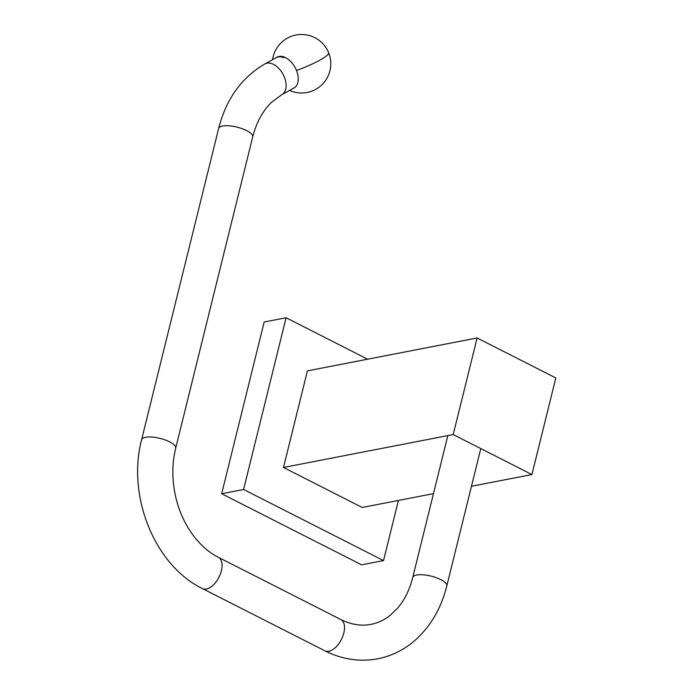 <?xml version="1.0" encoding="UTF-8"?>
<svg xmlns="http://www.w3.org/2000/svg" width="694" height="694" viewBox="0 0 694 694"><rect width="100%" height="100%" fill="white"/><g stroke="black" fill="none" stroke-linecap="round" stroke-linejoin="round"><path stroke-width="1.04" d="M367.647 359.197L286.093 317.757L264.171 322.007L221.672 493.729L361.609 564.829L383.53 560.579L398.408 500.443M286.093 317.757L243.594 489.478L383.53 560.579M221.672 493.729L243.594 489.478M453.208 434.557L531.925 474.549L555.825 377.952L477.116 337.969L453.208 434.557L283.499 467.47L307.407 370.874L477.116 337.969M433.472 493.642L362.216 507.461L283.499 467.47M471.469 486.277L531.925 474.549M480.795 448.576L446.806 585.918C441.488 607.207 431.581 624.73 417.077 638.48C405.626 649.072 392.509 655.847 377.701 658.814C359.657 662.119 342.055 659.456 324.896 650.807L202.457 588.599A17.55 9.569 -63.1 0 0 206.422 589.05A17.55 9.569 -63.1 0 0 220.354 574.077A17.55 9.569 -63.1 0 0 218.358 557.299C207.419 551.747 197.833 542.699 189.575 530.164C182.617 519.303 177.759 507.167 175.018 493.746C171.921 477.897 172.147 462.707 175.686 448.168A17.55 5.752 13.9 0 0 165.12 439.909A17.55 5.752 13.9 0 0 145.523 437.289A17.55 5.752 13.9 0 0 141.602 439.736L218.636 128.494A17.55 5.752 13.9 0 1 222.548 126.039A17.55 5.752 13.9 0 1 242.145 128.668A17.55 5.752 13.9 0 1 252.711 136.926C256.528 122.187 262.861 110.606 271.692 102.174L281.885 94.636A17.55 10.835 61.1 0 0 283.681 75.568A17.55 10.835 61.1 0 0 266.947 63.163A17.55 10.835 61.1 0 0 264.935 63.891L276.221 57.663A17.55 10.835 61.1 0 1 278.233 56.943A17.55 10.835 61.1 0 1 283.855 57.697L284.705 57.229M279.049 56.83L280.003 56.301M292.963 88.52A17.645 10.887 -118.9 0 0 296.485 70.476A17.645 10.887 -118.9 0 0 276.012 57.784M446.806 585.918A17.55 5.752 -166.1 0 0 436.24 577.66A17.55 5.752 -166.1 0 0 416.643 575.04A17.55 5.752 -166.1 0 0 412.73 577.486L447.838 435.598M324.896 650.807A17.55 9.569 -63.1 0 0 328.869 651.258A17.55 9.569 -63.1 0 0 342.793 636.285A17.55 9.569 -63.1 0 0 340.797 619.508L218.358 557.299M296.485 70.476A29.252 4.502 -21.9 0 0 328.696 52.848A29.252 29.252 0 0 0 272.577 59.675M412.73 577.486C409.573 589.839 404.541 600.058 397.627 608.118L390.306 615.24C384.303 620.002 377.874 623.039 371.021 624.348C361.305 626.274 351.233 624.661 340.797 619.508M141.602 439.736C126.759 495.568 154.467 565.41 202.457 588.599M175.686 448.168L252.711 136.926M264.935 63.891C241.573 77.537 226.14 99.069 218.636 128.494M281.885 94.636L294.933 87.435M289.528 90.42A29.252 29.252 0 0 0 328.696 52.848"/></g></svg>
